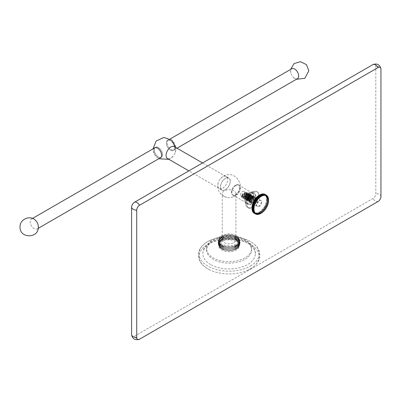 <?xml version="1.0" encoding="UTF-8"?>
<svg xmlns="http://www.w3.org/2000/svg" width="401" height="401" viewBox="0 0 401 401"><rect width="100%" height="100%" fill="white"/><g stroke="black" fill="none" stroke-linecap="round" stroke-linejoin="round"><path stroke-width="0.3" stroke-dasharray="2 1.5" d="M250.364 268.865A30.075 17.363 0 0 0 250.364 244.309A30.075 17.363 0 0 0 207.833 244.309A30.075 17.363 0 0 0 210.821 270.374A30.075 17.363 0 0 0 247.377 270.374A30.075 17.363 0 0 0 250.364 268.865M250.364 266.069A30.075 17.363 0 0 0 247.377 240.004A30.075 17.363 0 0 0 210.821 240.004A30.075 17.363 0 0 0 207.833 241.517A30.075 17.363 0 0 0 207.833 266.069A30.075 17.363 0 0 0 250.364 266.069M210.52 264.52A26.271 15.168 180 0 1 202.826 253.793A26.271 15.168 180 0 1 219.046 239.778A26.271 15.168 180 0 1 247.678 243.066A26.271 15.168 180 0 1 255.372 253.793A26.271 15.168 180 0 1 239.151 267.808A26.271 15.168 180 0 1 210.52 264.52M245.011 240.936A22.501 12.992 180 0 1 251.597 250.119A22.501 12.992 180 0 1 237.708 262.119A22.501 12.992 180 0 1 213.187 259.307A22.501 12.992 0 0 1 206.6 250.119A22.501 12.992 0 0 1 220.49 238.119A22.501 12.992 0 0 1 245.011 240.936M245.011 239.477A22.501 12.992 0 0 0 220.49 236.66A22.501 12.992 0 0 0 206.6 248.665A22.501 12.992 0 0 0 213.187 257.848A22.501 12.992 180 0 0 237.708 260.665A22.501 12.992 180 0 0 251.597 248.665A22.501 12.992 180 0 0 245.011 239.477M236.369 241.572A10.286 5.94 180 0 1 239.382 245.773A10.286 5.94 180 0 1 233.036 251.257A10.286 5.94 180 0 1 221.823 249.973A10.286 5.94 0 0 1 218.811 245.773A10.286 5.94 0 0 1 225.161 240.284A10.286 5.94 0 0 1 236.369 241.572M235.778 240.309L235.778 236.234L235.778 240.309C236.54 238.73 236.54 237.372 235.778 236.234A10.286 5.94 0 0 1 236.369 236.55L236.369 240.625C237.161 239.081 237.161 237.723 236.369 236.55L236.369 240.625A10.286 5.94 0 0 0 235.778 240.309A10.286 5.94 0 0 0 235.146 240.019A10.286 5.94 0 0 0 234.475 239.763A10.286 5.94 0 0 0 233.768 239.532A10.286 5.94 0 0 0 233.036 239.337A10.286 5.94 0 0 0 232.279 239.176A10.286 5.94 0 0 0 231.497 239.051A10.286 5.94 0 0 0 230.705 238.961A10.286 5.94 0 0 0 229.903 238.906A10.286 5.94 0 0 0 229.096 238.886A10.286 5.94 0 0 0 228.289 238.906A10.286 5.94 0 0 0 227.487 238.961A10.286 5.94 0 0 0 226.695 239.051A10.286 5.94 0 0 0 225.918 239.176A10.286 5.94 0 0 0 225.161 239.337A10.286 5.94 0 0 0 224.43 239.532A10.286 5.94 0 0 0 223.723 239.763A10.286 5.94 0 0 0 223.051 240.019A10.286 5.94 0 0 0 222.42 240.309A10.286 5.94 0 0 0 221.823 240.625A10.286 5.94 0 0 0 221.277 240.966A10.286 5.94 0 0 0 220.776 241.332A10.286 5.94 0 0 0 220.329 241.723A10.286 5.94 0 0 0 219.933 242.129A10.286 5.94 0 0 0 219.598 242.55A10.286 5.94 0 0 0 219.317 242.991A10.286 5.94 0 0 0 219.096 243.437A10.286 5.94 0 0 0 218.941 243.893A10.286 5.94 0 0 0 218.846 244.359A10.286 5.94 0 0 0 218.811 244.826A10.286 5.94 0 0 0 218.846 245.292A10.286 5.94 0 0 0 218.941 245.753A10.286 5.94 0 0 0 219.096 246.209A10.286 5.94 0 0 0 219.317 246.66A10.286 5.94 0 0 0 219.492 246.946A10.286 5.94 0 0 0 219.598 247.096A10.286 5.94 0 0 0 219.933 247.522A10.286 5.94 0 0 0 220.329 247.928A10.286 5.94 0 0 0 220.776 248.314A10.286 5.94 0 0 0 221.277 248.68A10.286 5.94 0 0 0 221.823 249.021C221.036 247.853 221.036 246.495 221.823 244.951L221.823 249.021A10.286 5.94 180 0 0 222.42 249.342C221.658 248.204 221.658 246.846 222.42 245.267A10.286 5.94 180 0 1 221.823 244.951L221.823 249.021M235.146 240.019C235.873 238.405 235.873 237.046 235.146 235.948L235.146 240.019L235.146 235.948A10.286 5.94 0 0 0 234.475 235.688L234.475 239.763C235.166 238.114 235.166 236.755 234.475 235.688L234.475 239.763M235.778 236.234A10.286 5.94 0 0 0 235.146 235.948M233.768 239.532L233.768 235.457A10.286 5.94 0 0 0 233.036 235.262L233.036 239.337M234.475 235.688A10.286 5.94 0 0 0 233.768 235.457M232.279 239.176L232.279 235.101A10.286 5.94 0 0 0 231.497 234.976L231.497 239.051M233.036 235.262A10.286 5.94 0 0 0 232.279 235.101M230.705 238.961L230.705 234.886A10.286 5.94 0 0 0 229.903 234.831L229.903 238.906M231.497 234.976A10.286 5.94 0 0 0 230.705 234.886M229.096 238.886L229.096 234.811A10.286 5.94 0 0 0 228.289 234.831L228.289 238.906M229.903 234.831A10.286 5.94 0 0 0 229.096 234.811M227.487 238.961L227.487 234.886A10.286 5.94 0 0 0 226.695 234.976L226.695 239.051M228.289 234.831A10.286 5.94 0 0 0 227.487 234.886M225.918 239.176L225.918 235.101A10.286 5.94 0 0 0 225.161 235.262L225.161 239.337M226.695 234.976A10.286 5.94 0 0 0 225.918 235.101M224.43 239.532L224.43 235.457A10.286 5.94 0 0 0 223.723 235.688L223.723 239.763L223.723 235.688C223.031 236.755 223.031 238.114 223.723 239.763M225.161 235.262A10.286 5.94 0 0 0 224.43 235.457M223.051 240.019L223.051 235.948L223.051 240.019C222.324 238.405 222.324 237.046 223.051 235.948A10.286 5.94 0 0 0 222.42 236.234L222.42 240.309L222.42 236.234C221.658 237.372 221.658 238.73 222.42 240.309M223.723 235.688A10.286 5.94 0 0 0 223.051 235.948M222.42 236.234A10.286 5.94 0 0 0 221.823 236.55L221.823 240.625C221.036 239.081 221.036 237.723 221.823 236.55A10.286 5.94 0 0 0 221.277 236.896A10.286 5.94 0 0 0 220.776 237.262A10.286 5.94 0 0 0 220.329 237.648A10.286 5.94 0 0 0 219.933 238.054A10.286 5.94 0 0 0 219.598 238.48A10.286 5.94 0 0 0 219.492 238.63A10.286 5.94 0 0 0 219.317 238.916A10.286 5.94 0 0 0 219.096 239.362A10.286 5.94 0 0 0 218.941 239.823A10.286 5.94 0 0 0 218.846 240.284A10.286 5.94 0 0 0 218.811 240.75A10.286 5.94 0 0 0 218.846 241.217A10.286 5.94 0 0 0 218.941 241.678A10.286 5.94 0 0 0 219.096 242.139A10.286 5.94 0 0 0 219.317 242.585A10.286 5.94 0 0 0 219.598 243.021A10.286 5.94 0 0 0 219.933 243.447A10.286 5.94 0 0 0 220.329 243.853A10.286 5.94 0 0 0 220.776 244.239A10.286 5.94 0 0 0 221.277 244.605A10.286 5.94 0 0 0 221.823 244.951M236.369 235.603A10.286 5.94 0 0 0 225.161 234.314A10.286 5.94 0 0 0 218.811 239.803A10.286 5.94 0 0 0 221.823 244.003A10.286 5.94 180 0 0 233.036 245.287A10.286 5.94 180 0 0 239.382 239.803A10.286 5.94 180 0 0 236.369 235.603M236.369 236.55A10.286 5.94 180 0 1 236.921 236.896A10.286 5.94 180 0 1 237.417 237.262A10.286 5.94 180 0 1 237.868 237.648A10.286 5.94 180 0 1 238.264 238.054A10.286 5.94 180 0 1 238.6 238.48A10.286 5.94 180 0 1 238.705 238.63A10.286 5.94 180 0 1 238.881 238.916A10.286 5.94 180 0 1 239.101 239.362A10.286 5.94 180 0 1 239.257 239.823A10.286 5.94 180 0 1 239.352 240.284A10.286 5.94 180 0 1 239.382 240.75A10.286 5.94 180 0 1 239.352 241.217A10.286 5.94 180 0 1 239.257 241.678A10.286 5.94 180 0 1 239.101 242.139A10.286 5.94 180 0 1 238.881 242.585A10.286 5.94 180 0 1 238.6 243.021A10.286 5.94 180 0 1 238.264 243.447A10.286 5.94 180 0 1 237.868 243.853A10.286 5.94 180 0 1 237.417 244.239A10.286 5.94 180 0 1 236.921 244.605A10.286 5.94 180 0 1 236.369 244.951A10.286 5.94 180 0 1 235.778 245.267A10.286 5.94 180 0 1 235.146 245.552A10.286 5.94 180 0 1 234.475 245.813A10.286 5.94 180 0 1 233.768 246.044A10.286 5.94 180 0 1 233.036 246.239A10.286 5.94 180 0 1 232.279 246.399A10.286 5.94 180 0 1 231.497 246.525A10.286 5.94 180 0 1 230.705 246.615A10.286 5.94 180 0 1 229.903 246.67A10.286 5.94 180 0 1 229.096 246.69A10.286 5.94 180 0 1 228.289 246.67A10.286 5.94 180 0 1 227.487 246.615A10.286 5.94 180 0 1 226.695 246.525A10.286 5.94 180 0 1 225.918 246.399A10.286 5.94 180 0 1 225.161 246.239A10.286 5.94 180 0 1 224.43 246.044A10.286 5.94 180 0 1 223.723 245.813A10.286 5.94 180 0 1 223.051 245.552A10.286 5.94 180 0 1 222.42 245.267L222.42 249.342A10.286 5.94 180 0 0 223.051 249.628C222.324 248.525 222.324 247.171 223.051 245.552L223.051 249.628A10.286 5.94 180 0 0 223.723 249.888C223.031 248.82 223.031 247.462 223.723 245.813L223.723 249.888A10.286 5.94 180 0 0 224.43 250.114L224.43 246.044L224.43 250.114A10.286 5.94 180 0 0 225.161 250.309L225.161 246.239L225.161 250.309A10.286 5.94 180 0 0 225.918 250.47L225.918 246.399L225.918 250.47A10.286 5.94 180 0 0 226.695 250.6L226.695 246.525L226.695 250.6A10.286 5.94 180 0 0 227.487 250.69L227.487 246.615L227.487 250.69A10.286 5.94 180 0 0 228.289 250.745L228.289 246.67L228.289 250.745A10.286 5.94 180 0 0 229.096 250.76L229.096 246.69L229.096 250.76A10.286 5.94 180 0 0 229.903 250.745L229.903 246.67L229.903 250.745A10.286 5.94 180 0 0 230.705 250.69L230.705 246.615L230.705 250.69A10.286 5.94 180 0 0 231.497 250.6L231.497 246.525L231.497 250.6A10.286 5.94 180 0 0 232.279 250.47L232.279 246.399L232.279 250.47A10.286 5.94 180 0 0 233.036 250.309L233.036 246.239L233.036 250.309A10.286 5.94 180 0 0 233.768 250.114L233.768 246.044L233.768 250.114A10.286 5.94 180 0 0 234.475 249.888L234.475 245.813L234.475 249.888A10.286 5.94 180 0 0 235.146 249.628L235.146 245.552L235.146 249.628A10.286 5.94 180 0 0 235.778 249.342L235.778 245.267L235.778 249.342A10.286 5.94 180 0 0 236.369 249.021L236.369 244.951L236.369 249.021A10.286 5.94 180 0 0 236.921 248.68L236.921 244.605L236.921 248.68A10.286 5.94 180 0 0 237.417 248.314L237.417 244.239L237.417 248.314A10.286 5.94 180 0 0 237.868 247.928L237.868 243.853L237.868 247.928A10.286 5.94 180 0 0 238.264 247.522L238.264 243.447L238.264 247.522A10.286 5.94 180 0 0 238.6 247.096L238.6 243.021L238.6 247.096A10.286 5.94 180 0 0 238.705 246.946A10.286 5.94 180 0 0 238.881 246.66L238.705 246.946M236.369 240.625A10.286 5.94 180 0 1 236.921 240.966A10.286 5.94 180 0 1 237.417 241.332A10.286 5.94 180 0 1 237.868 241.723A10.286 5.94 180 0 1 238.264 242.129A10.286 5.94 180 0 1 238.6 242.55A10.286 5.94 180 0 1 238.881 242.991A10.286 5.94 180 0 1 239.101 243.437A10.286 5.94 180 0 1 239.257 243.893A10.286 5.94 180 0 1 239.352 244.359A10.286 5.94 180 0 1 239.382 244.826A10.286 5.94 180 0 1 239.352 245.292A10.286 5.94 180 0 1 239.257 245.753A10.286 5.94 180 0 1 239.101 246.209A10.286 5.94 180 0 1 238.881 246.66L238.881 242.585L238.881 246.66C239.733 245.262 239.733 243.903 238.881 242.585M236.921 236.896L236.921 240.966C237.733 239.457 237.733 238.099 236.921 236.896L236.921 240.966M222.42 245.267L222.42 249.342M223.051 245.552L223.051 249.628M223.723 245.813L223.723 249.888M224.43 246.044L224.43 250.114M225.161 246.239L225.161 250.309M225.918 246.399L225.918 250.47M226.695 246.525L226.695 250.6M227.487 246.615L227.487 250.69M228.289 246.67L228.289 250.745M229.096 246.69L229.096 250.76M229.903 246.67L229.903 250.745M230.705 246.615L230.705 250.69M231.497 246.525L231.497 250.6M232.279 246.399L232.279 250.47M233.036 246.239L233.036 250.309M233.768 246.044L233.768 250.114M234.475 245.813C235.166 247.462 235.166 248.82 234.475 249.888M235.146 245.552C235.873 247.171 235.873 248.525 235.146 249.628M235.778 245.267C236.54 246.846 236.54 248.204 235.778 249.342M236.369 244.951C237.161 246.495 237.161 247.853 236.369 249.021M236.921 244.605C237.733 246.119 237.733 247.472 236.921 248.68M237.417 244.239C238.249 245.713 238.249 247.071 237.417 248.314M237.868 243.853C238.71 245.287 238.71 246.645 237.868 247.928M238.264 243.447C239.116 244.841 239.116 246.199 238.264 247.522M238.6 243.021C239.452 244.379 239.452 245.738 238.6 247.096M239.352 245.758L239.101 242.139L239.101 246.209L239.352 245.758L238.881 246.66M239.101 242.139L239.467 245.482L239.101 246.209M239.257 245.753L239.658 244.931L239.257 241.678L239.257 245.753L239.773 244.505L239.257 241.678M239.352 245.292L239.873 244.034L239.352 241.217L239.352 245.292L239.943 243.502L239.352 241.217M239.382 245.773L239.973 243.071L239.382 240.75L239.382 244.826L239.973 242.5L239.382 239.803M239.352 244.359L239.943 242.074L239.352 240.284L239.352 244.359L239.873 241.542L239.352 240.284M239.257 243.893L239.773 241.066L239.257 239.823L239.257 243.893L239.658 240.64L239.257 239.823M239.101 243.437L239.467 240.094L239.101 239.362L239.101 243.437L239.101 239.362M238.881 242.991C239.733 241.673 239.733 240.314 238.881 238.916L238.881 242.991L238.981 239.071L238.705 238.63M239.352 239.818L238.881 238.916M238.6 242.55C239.452 241.196 239.452 239.838 238.6 238.48L238.6 242.55L238.6 238.48M238.264 242.129C239.116 240.735 239.116 239.377 238.264 238.054L238.264 242.129L238.264 238.054M237.868 241.723C238.71 240.289 238.71 238.931 237.868 237.648L237.868 241.723L237.868 237.648M237.417 241.332C238.249 239.863 238.249 238.505 237.417 237.262L237.417 241.332L237.417 237.262M221.277 244.605L221.277 248.68C220.465 247.472 220.465 246.119 221.277 244.605L221.277 248.68M220.776 244.239L220.776 248.314C219.948 247.071 219.948 245.713 220.776 244.239L220.776 248.314M220.329 243.853L220.329 247.928C219.487 246.645 219.487 245.287 220.329 243.853L220.329 247.928M219.933 243.447L219.933 247.522C219.081 246.199 219.081 244.841 219.933 243.447L219.933 247.522M219.598 243.021L219.598 247.096C218.74 245.738 218.74 244.379 219.598 243.021L219.598 247.096M219.492 246.946L219.317 246.66C218.465 245.262 218.465 243.903 219.317 242.585L219.317 246.66L218.73 245.482L219.096 242.139L218.841 245.758M219.317 242.585L219.317 246.66M219.096 242.139L219.096 246.209M218.941 241.678L218.54 244.931L218.941 245.753L218.425 244.505L218.941 241.678L218.941 245.753M218.846 241.217L218.324 244.034L218.846 245.292L218.254 243.502L218.846 241.217L218.846 245.292M218.811 239.803L218.224 243.071L218.811 244.826L218.224 242.5L218.811 240.75L218.811 245.773M218.846 240.284L218.254 242.074L218.846 244.359L218.324 241.542L218.846 240.284L218.846 244.359M218.941 239.823L218.425 241.066L218.941 243.893L218.54 240.64L218.941 239.823L218.941 243.893M219.096 239.362L218.73 240.094L219.096 243.437L218.841 239.818L219.096 239.362L219.096 243.437M219.492 238.63L219.317 238.916C218.465 240.314 218.465 241.673 219.317 242.991L219.317 238.916L218.841 239.818M219.317 238.916L219.317 242.991M219.598 238.48C218.74 239.838 218.74 241.196 219.598 242.55L219.598 238.48L219.598 242.55M219.933 238.054C219.081 239.377 219.081 240.735 219.933 242.129L219.933 238.054L219.933 242.129M220.329 237.648C219.487 238.931 219.487 240.289 220.329 241.723L220.329 237.648L220.329 241.723M220.776 237.262C219.948 238.505 219.948 239.863 220.776 241.332L220.776 237.262L220.776 241.332M221.277 236.896C220.465 238.099 220.465 239.457 221.277 240.966L221.277 236.896L221.277 240.966M221.823 236.55L221.823 240.625M233.938 242.6A6.847 3.955 0 0 0 235.943 239.803A6.847 3.955 0 0 0 231.718 236.149A6.847 3.955 0 0 0 224.254 237.006A6.847 3.955 0 0 0 222.249 239.803A6.847 3.955 0 0 0 226.48 243.457A6.847 3.955 0 0 0 233.938 242.6M233.938 196.445A6.847 3.955 0 0 0 235.943 193.653A6.847 3.955 0 0 0 231.718 189.999A6.847 3.955 0 0 0 224.254 190.856A6.847 3.955 0 0 0 222.249 193.653A6.847 3.955 0 0 0 226.826 197.382A6.847 3.955 0 0 0 231.367 197.382A6.847 3.955 0 0 0 233.938 196.445M222.685 176.826A6.932 4.005 120 0 0 220.796 178.355A6.932 4.005 120 0 0 218.159 182.921A6.932 4.005 120 0 0 217.783 185.322A6.932 4.005 120 0 0 219.217 188.495A6.932 4.005 120 0 0 222.685 188.149A6.932 4.005 120 0 0 227.588 179.658A6.932 4.005 120 0 0 226.154 176.485A6.932 4.005 120 0 0 222.685 176.826M236.039 185.437A5.83 3.368 120 0 0 231.913 192.58A5.83 3.368 120 0 0 233.121 195.252A5.83 3.368 120 0 0 236.039 194.961A5.83 3.368 -60 0 0 240.164 187.818A5.83 3.368 120 0 0 238.956 185.147A5.83 3.368 120 0 0 236.039 185.437M230.279 181.212A6.932 4.005 120 0 0 228.841 178.039A6.932 4.005 120 0 0 223.497 179.894A6.932 4.005 120 0 0 220.47 186.871A6.932 4.005 120 0 0 221.908 190.049A6.932 4.005 120 0 0 227.252 188.189A6.932 4.005 120 0 0 230.279 181.212M238.445 184.856A5.83 3.368 -60 0 0 233.953 186.42A5.83 3.368 -60 0 0 231.407 192.285A5.83 3.368 120 0 0 232.615 194.956A5.83 3.368 120 0 0 237.106 193.392A5.83 3.368 120 0 0 239.653 187.523A5.83 3.368 -60 0 0 238.445 184.856L238.956 185.147M239.572 187.573A5.714 3.298 -60 0 1 237.076 193.322A5.714 3.298 -60 0 1 232.67 194.856A5.714 3.298 -60 0 1 231.487 192.239A5.714 3.298 -60 0 1 233.983 186.485A5.714 3.298 -60 0 1 238.389 184.956A5.714 3.298 -60 0 1 239.572 187.573M245.211 200.164A5.714 3.298 -60 0 1 247.708 194.41A5.714 3.298 -60 0 1 252.114 192.881A5.714 3.298 -60 0 1 253.297 195.498A5.714 3.298 -60 0 1 250.8 201.247A5.714 3.298 -60 0 1 246.399 202.781A5.714 3.298 -60 0 1 245.211 200.164M249.257 192.696A6.291 3.634 120 0 0 244.826 200.871A6.291 3.634 120 0 0 249.257 202.966A6.291 3.634 -60 0 0 253.698 195.508A6.291 3.634 -60 0 0 249.673 192.475A6.291 3.634 -60 0 0 249.257 192.696M255.327 196.194A6.296 3.634 120 0 0 255.302 195.683A6.296 3.634 120 0 0 254.018 193.312A6.296 3.634 120 0 0 250.871 193.623A6.296 3.634 120 0 0 246.42 201.332A6.296 3.634 120 0 0 247.723 204.214A6.296 3.634 120 0 0 250.419 204.139A6.296 3.634 120 0 0 250.871 203.903A6.296 3.634 120 0 0 255.327 196.194M255.863 196.505A6.296 3.634 120 0 0 254.56 193.623A6.296 3.634 120 0 0 251.412 193.934A6.296 3.634 120 0 0 249.803 195.207A6.296 3.634 120 0 0 247.257 199.618A6.296 3.634 120 0 0 246.956 201.643A6.296 3.634 120 0 0 248.264 204.525A6.296 3.634 120 0 0 251.412 204.214A6.296 3.634 120 0 0 255.863 196.505M258.55 195.733A9.138 5.278 120 0 0 256.655 191.548A9.138 5.278 120 0 0 249.612 193.999A9.138 5.278 120 0 0 245.623 203.197A9.138 5.278 120 0 0 247.517 207.377A9.138 5.278 120 0 0 254.56 204.931A9.138 5.278 120 0 0 258.55 195.733M259.758 196.43A9.138 5.278 120 0 0 257.868 192.249A9.138 5.278 120 0 0 250.825 194.696A9.138 5.278 120 0 0 246.836 203.893A9.138 5.278 120 0 0 248.725 208.079A9.138 5.278 120 0 0 255.768 205.628A9.138 5.278 120 0 0 259.758 196.43M250.73 201.643A3.629 2.095 120 0 0 251.482 203.302A3.629 2.095 120 0 0 254.279 202.335A3.629 2.095 120 0 0 255.863 198.68A3.629 2.095 120 0 0 255.111 197.021A3.629 2.095 120 0 0 252.314 197.994A3.629 2.095 120 0 0 250.73 201.643M254.084 196.43A3.629 2.095 -60 0 0 251.292 197.402A3.629 2.095 -60 0 0 249.708 201.051A3.629 2.095 120 0 0 250.46 202.711A3.629 2.095 120 0 0 253.252 201.738A3.629 2.095 120 0 0 254.835 198.089A3.629 2.095 -60 0 0 254.084 196.43L255.111 197.021M253.943 198.204L253.943 197.758A3.424 1.975 -60 0 1 251.522 201.934A3.424 1.975 -60 0 1 250.76 202.234L249.101 200.42L251.292 196.475C253.051 195.904 253.582 196.756 252.886 199.036A2.857 1.649 120 0 0 253.141 197.743A2.857 1.649 120 0 0 251.121 196.575L251.121 196.575A2.857 1.649 120 0 0 249.101 200.074A2.857 1.649 120 0 0 251.121 201.242A2.857 1.649 120 0 0 251.622 200.881L253.943 197.758C253.793 196.214 253.031 195.813 251.653 196.565L249.668 199.703C249.582 201.944 250.46 202.525 252.299 201.447L254.575 198.886A3.353 1.935 120 0 0 252.269 196.836L252.269 196.836A3.353 1.935 120 0 0 249.903 200.941A3.353 1.935 120 0 0 250.259 202.179L250.013 199.984L252.099 196.936L253.617 199.663A2.857 1.649 120 0 0 253.943 198.204A2.857 1.649 120 0 0 251.923 197.036L251.923 197.036A2.857 1.649 120 0 0 249.903 200.535A2.857 1.649 120 0 0 251.923 201.703L251.923 201.703A2.857 1.649 120 0 0 252.299 201.447L251.923 201.703M254.575 198.886L254.259 200.094C253.267 201.954 252.129 202.821 250.841 202.705L250.259 202.179M252.324 196.806L252.324 196.806A3.424 1.975 120 0 0 249.903 200.996A3.424 1.975 120 0 0 252.324 202.395L252.324 202.395A3.424 1.975 -60 0 0 254.745 198.204A3.424 1.975 -60 0 0 252.324 196.806L252.269 196.836M254.259 200.094L250.314 202.455L249.567 199.843L253.377 196.199L253.181 200.094L249.502 201.984L249.302 197.853L252.575 195.738L252.369 199.633L248.69 201.518L248.495 197.387L251.768 195.267L251.562 199.162L247.888 201.051L247.557 197.182L250.67 194.691L250.956 194.801L250.76 198.69L247.081 200.585L246.876 196.455L250.149 194.335L249.943 198.234L246.264 200.114L246.074 195.984L249.342 193.868L249.136 197.763L245.462 199.653L245.257 195.528L248.53 193.397L248.039 197.718L244.66 199.187L244.45 195.061L247.723 192.931L247.522 196.831L243.843 198.716L243.648 194.585L246.921 192.47L246.71 196.365L243.036 198.249L242.836 194.124L246.104 191.999L245.908 195.894L242.234 197.788L241.582 196.996L242.45 196.856L242.234 196.109L242.71 193.643L241.658 195.778L241.582 196.996L242.505 193.528M249.668 199.703L249.768 199.959C249.532 201.442 249.888 202.36 250.841 202.705L250.515 202.57M250.76 202.234L251.617 201.878L253.617 199.663M250.109 201.733L248.299 199.949L250.485 196.019C252.179 195.437 252.73 196.234 252.144 198.41A2.857 1.649 120 0 0 252.344 197.277A2.857 1.649 120 0 0 250.324 196.114A2.857 1.649 120 0 0 248.299 199.613A2.857 1.649 120 0 0 250.324 200.781A2.857 1.649 120 0 0 250.946 200.305L253.141 197.122A3.424 1.975 -60 0 1 253.141 197.277A3.424 1.975 -60 0 1 250.72 201.472A3.424 1.975 -60 0 1 250.109 201.733L250.8 201.427L252.886 199.036M249.457 201.227L247.502 199.482L249.683 195.558L250.871 195.332C251.622 195.668 251.798 196.485 251.397 197.778A2.857 1.649 120 0 0 251.542 196.816A2.857 1.649 120 0 0 249.522 195.648A2.857 1.649 120 0 0 247.502 199.152A2.857 1.649 120 0 0 249.522 200.32A2.857 1.649 120 0 0 250.269 199.723L252.324 196.49A3.424 1.975 -60 0 1 252.344 196.816A3.424 1.975 -60 0 1 249.923 201.011A3.424 1.975 -60 0 1 249.457 201.227L252.144 198.41M250.013 199.984L253.577 196.315L253.382 200.209L249.703 202.099L249.502 197.969L252.78 195.853L252.57 199.753L248.891 201.633L248.695 197.503L251.968 195.382L251.763 199.277L248.089 201.167L247.758 197.297L250.876 194.806L251.156 194.916L250.961 198.806L247.282 200.7L247.076 196.575L250.349 194.45L250.144 198.35L246.465 200.234L246.274 196.099L249.542 193.984L249.337 197.878L245.663 199.768L245.457 195.643L248.73 193.513L248.239 197.833L244.861 199.302L244.65 195.177L247.923 193.046L247.723 196.946L244.044 198.831L243.848 194.701L247.121 192.585L246.911 196.485L243.237 198.365L243.036 194.239L246.309 192.114L246.109 196.009L242.435 197.904L241.783 197.112L242.71 193.643M251.502 195.863A3.424 1.975 -60 0 1 251.542 196.355A3.424 1.975 -60 0 1 249.121 200.55A3.424 1.975 -60 0 1 248.81 200.706L246.7 199.016L248.876 195.102C250.435 194.51 251.026 195.197 250.64 197.152A2.857 1.649 120 0 0 250.745 196.355A2.857 1.649 120 0 0 248.72 195.187L248.72 195.187A2.857 1.649 120 0 0 246.7 198.69A2.857 1.649 120 0 0 248.72 199.853A2.857 1.649 120 0 0 249.587 199.132L251.502 195.863L250.56 194.781L249.237 195.152L247.181 199.122L249.492 200.335L250.269 199.723M252.324 196.49C252.049 195.207 251.287 194.916 250.039 195.623L247.993 199.583L250.294 200.796L250.946 200.305M253.141 197.122C252.926 195.708 252.164 195.367 250.846 196.094L248.8 200.044L251.101 201.252L251.622 200.881M251.397 197.778L249.121 200.55M245.903 198.545L248.069 194.64C249.567 194.054 250.169 194.68 249.878 196.525A2.857 1.649 120 0 0 249.943 195.894A2.857 1.649 120 0 0 247.923 194.726A2.857 1.649 120 0 0 245.903 198.224L245.903 198.545L248.324 200.084A3.424 1.975 -60 0 1 248.164 200.169L250.64 197.152M249.878 196.525L247.522 199.623L245.101 198.079L247.267 194.179C248.7 193.598 249.312 194.174 249.106 195.904L248.229 197.723L245.417 198.911L245.211 195.498L247.868 193.728L248.359 194.981L244.61 198.445L243.913 197.076L247.061 193.262L247.552 194.515L243.798 197.979L243.106 196.61L246.249 192.796L246.74 194.049L242.991 197.513L242.45 196.856M241.743 196.45L242.284 197.102L246.039 193.638L245.547 192.39L242.399 196.204L243.091 197.573L246.846 194.104L246.354 192.856L243.212 196.67L243.903 198.039L247.653 194.57L247.161 193.322L244.019 197.137L244.71 198.505L247.522 197.317L248.46 195.041L247.868 193.728M245.903 198.224A2.857 1.649 120 0 0 247.923 199.392A2.857 1.649 120 0 0 248.901 198.535L247.883 199.417L245.562 198.199L247.623 194.209C248.685 193.578 249.417 193.723 249.823 194.64L248.209 197.934A2.857 1.649 -60 0 1 246.149 199.207A2.857 1.649 -60 0 1 245.101 197.763A2.857 1.649 -60 0 1 247.121 194.264A2.857 1.649 -60 0 1 249.106 195.904A2.857 1.649 -60 0 1 248.209 197.939L245.517 198.971L245.317 195.558L247.968 193.788M248.901 198.535L250.67 195.247C250.299 194.214 249.552 194.024 248.43 194.68L246.369 198.66L248.685 199.878L249.587 199.132M249.823 194.64L249.943 195.432L247.522 199.623M250.67 195.247A3.424 1.975 -60 0 1 250.745 195.894A3.424 1.975 -60 0 1 248.324 200.084M240.405 195.051A2.857 1.649 -60 0 1 241.653 192.179A2.857 1.649 -60 0 1 243.853 191.412A2.857 1.649 -60 0 1 244.445 192.721A2.857 1.649 120 0 1 243.196 195.593A2.857 1.649 120 0 1 240.996 196.36A2.857 1.649 120 0 1 240.405 195.051M252.72 202.164L252.72 202.164A2.857 1.649 120 0 0 254.745 198.665A2.857 1.649 120 0 0 252.72 197.498L252.72 197.498A2.857 1.649 120 0 0 250.7 200.996A2.857 1.649 120 0 0 252.72 202.164L252.324 202.395M252.72 197.498L253.121 197.267A3.424 1.975 -60 0 1 255.542 198.665A3.424 1.975 -60 0 1 253.121 202.856L253.121 202.856A3.424 1.975 120 0 1 250.7 201.462A3.424 1.975 120 0 1 253.121 197.267L253.141 197.743M253.522 197.959L253.522 197.959A2.857 1.649 120 0 0 251.502 201.462A2.857 1.649 120 0 0 253.522 202.625L253.522 202.625A2.857 1.649 120 0 0 255.542 199.127A2.857 1.649 120 0 0 253.522 197.959L253.708 197.853A3.118 1.799 120 0 0 251.502 201.673A3.118 1.799 120 0 0 253.708 202.946A3.118 1.799 120 0 0 255.913 199.127A3.118 1.799 120 0 0 253.708 197.853M373.241 64.431A4.035 2.331 -60 0 1 375.822 66.22L375.822 193.578A4.035 2.331 -60 0 1 372.965 198.52L134.445 336.228A4.035 2.331 -60 0 1 131.608 334.89M261.257 201.964A3.424 1.975 -60 0 1 259.763 205.407A3.424 1.975 -60 0 1 257.126 206.325A3.424 1.975 -60 0 1 256.414 204.761A3.424 1.975 -60 0 1 257.908 201.312A3.424 1.975 -60 0 1 260.55 200.395A3.424 1.975 -60 0 1 261.257 201.964M261.668 202.199A3.424 1.975 -60 0 1 260.174 205.648A3.424 1.975 -60 0 1 257.537 206.565A3.424 1.975 -60 0 1 256.825 204.996A3.424 1.975 -60 0 1 258.319 201.553A3.424 1.975 -60 0 1 260.961 200.635A3.424 1.975 -60 0 1 261.668 202.199M259.247 195.187A10.301 5.945 -60 0 1 266.53 199.392A10.301 5.945 -60 0 1 259.247 212.009A10.301 5.945 -60 0 1 251.963 207.803M254.089 213.182L254.124 212.675L254.349 213.332A10.882 6.281 -60 0 0 254.57 213.437L254.595 212.901L254.856 213.548A10.882 6.281 -60 0 0 255.091 213.623L255.106 213.061L255.397 213.693A10.882 6.281 -60 0 0 255.653 213.733L255.648 213.147L255.973 213.763A10.882 6.281 -60 0 0 256.239 213.768L256.219 213.157L256.575 213.753A10.882 6.281 -60 0 0 256.851 213.728L256.81 213.101L257.201 213.673A10.882 6.281 -60 0 0 257.487 213.613L257.427 212.971L257.848 213.512A10.882 6.281 -60 0 0 258.139 213.422L258.054 212.766L258.505 213.282A10.882 6.281 -60 0 0 258.8 213.157L258.69 212.495L259.171 212.981A10.882 6.281 -60 0 0 259.472 212.826L259.332 212.159L259.843 212.61A10.882 6.281 -60 0 0 260.144 212.42L259.973 211.753L260.515 212.169A10.882 6.281 -60 0 0 260.81 211.954L260.615 211.287L261.176 211.668A10.882 6.281 -60 0 0 261.467 211.422L261.241 210.766L261.828 211.106A10.882 6.281 -60 0 0 262.114 210.836L261.853 210.189L262.465 210.49A10.882 6.281 -60 0 0 262.74 210.194L262.449 209.563L263.076 209.818A10.882 6.281 -60 0 0 263.342 209.507L263.016 208.891L263.663 209.106A10.882 6.281 -60 0 0 263.918 208.776L263.562 208.179L264.219 208.355A10.882 6.281 -60 0 0 264.459 208.004L264.069 207.432L264.745 207.563A10.882 6.281 -60 0 0 264.966 207.202L264.545 206.655L265.226 206.746A10.882 6.281 -60 0 0 265.432 206.375L264.976 205.858L265.668 205.908A10.882 6.281 -60 0 0 265.853 205.528L265.372 205.041L266.063 205.056A10.882 6.281 -60 0 0 266.224 204.67L265.713 204.219L266.409 204.189A10.882 6.281 -60 0 0 266.55 203.803L266.013 203.387L266.705 203.322A10.882 6.281 -60 0 0 266.82 202.936L266.259 202.56L266.946 202.46A10.882 6.281 -60 0 0 267.036 202.079L266.449 201.743L267.136 201.608A10.882 6.281 -60 0 0 267.201 201.232L266.59 200.936L267.261 200.776A10.882 6.281 -60 0 0 267.302 200.41L266.675 200.149L267.337 199.964A10.882 6.281 -60 0 0 267.347 199.608L266.7 199.392L267.347 199.182L268.54 199.868M251.978 208.831L252.013 209.237M252.049 209.558L252.114 209.944M252.179 210.244L252.274 210.6M252.364 210.881L252.495 211.212M252.61 211.462L252.765 211.763M252.906 211.989L252.951 211.588L253.091 212.254M253.252 212.455L253.297 212.014L253.462 212.68M253.648 212.851L253.688 212.375L253.883 213.041M267.347 199.608L268.54 200.294A10.882 6.281 120 0 1 268.525 200.65L268.515 201.212L266.675 200.149M268.54 200.455L266.7 199.392M267.337 199.964L268.525 200.65M267.302 200.41L268.515 201.212M267.261 200.776L268.454 201.462A10.882 6.281 120 0 0 268.495 201.096M268.454 201.462L268.429 201.999L266.59 200.936M267.201 201.232L268.429 201.999M267.136 201.608L268.324 202.294A10.882 6.281 120 0 0 268.389 201.924M268.324 202.294L268.289 202.801L266.449 201.743M267.036 202.079L268.289 202.801M266.946 202.46L268.139 203.147A10.882 6.281 120 0 0 268.229 202.766M268.139 203.147L268.099 203.623L266.259 202.56M266.82 202.936L268.099 203.623M266.705 203.322L267.898 204.009A10.882 6.281 120 0 0 268.013 203.628M267.898 204.009L267.848 204.45L266.013 203.387M266.55 203.803L267.848 204.45M266.409 204.189L267.602 204.876A10.882 6.281 120 0 0 267.738 204.49M267.602 204.876L267.552 205.277L265.713 204.219M266.224 204.67L267.552 205.277M266.063 205.056L267.256 205.743A10.882 6.281 120 0 0 267.417 205.357M267.256 205.743L267.206 206.104L265.372 205.041M265.853 205.528L267.206 206.104M265.668 205.908L266.86 206.595A10.882 6.281 120 0 0 267.041 206.214M266.86 206.595L266.815 206.921L264.976 205.858M265.432 206.375L266.815 206.921M265.226 206.746L266.419 207.432A10.882 6.281 120 0 0 266.62 207.061M266.419 207.432L266.384 207.718L264.545 206.655M264.966 207.202L266.384 207.718M264.745 207.563L265.933 208.249A10.882 6.281 120 0 0 266.154 207.888M265.933 208.249L264.069 207.432M264.459 208.004L265.647 208.69L265.908 208.495M264.219 208.355L265.412 209.041A10.882 6.281 120 0 0 265.647 208.69M265.412 209.041L263.562 208.179M263.918 208.776L265.106 209.462L265.397 209.242M263.663 209.106L264.855 209.793A10.882 6.281 120 0 0 265.106 209.462M264.855 209.793L263.016 208.891M263.342 209.507L264.53 210.194L264.855 209.954M263.076 209.818L264.264 210.505A10.882 6.281 120 0 0 264.53 210.194M264.264 210.505L262.449 209.563M262.74 210.194L263.928 210.881L264.284 210.625M262.465 210.49L263.652 211.177A10.882 6.281 120 0 0 263.928 210.881M263.652 211.177L261.853 210.189M262.114 210.836L263.302 211.522L263.693 211.252M261.828 211.106L263.016 211.793A10.882 6.281 120 0 0 263.302 211.522M263.016 211.793L261.241 210.766M261.467 211.422L262.66 212.109L263.076 211.828M261.176 211.668L262.364 212.355A10.882 6.281 120 0 0 262.66 212.109M262.364 212.355L260.615 211.287M260.81 211.954L261.998 212.64L262.449 212.35M260.515 212.169L261.703 212.856A10.882 6.281 120 0 0 261.998 212.64M261.703 212.856L259.973 211.753M260.144 212.42L261.332 213.106L261.813 212.816M259.843 212.61L261.031 213.297A10.882 6.281 120 0 0 261.332 213.106M261.171 213.217L259.332 212.159M259.472 212.826L260.66 213.512M259.171 212.981L260.344 213.658M260.53 213.558L258.69 212.495M258.8 213.157L259.993 213.843M258.505 213.282L259.653 213.949M259.893 213.828L258.054 212.766M258.139 213.422L259.327 214.109M257.848 213.512L258.971 214.164M259.262 214.029L257.427 212.971M257.487 213.613L258.675 214.299M257.201 213.673L258.299 214.304M258.65 214.159L256.81 213.101M256.851 213.728L258.043 214.415M256.575 213.753L257.648 214.375M258.059 214.219L256.219 213.157M256.239 213.768L257.427 214.455M255.973 213.763L257.016 214.365M257.487 214.204L255.648 213.147M255.653 213.733L256.84 214.42M255.397 213.693L256.404 214.274M256.946 214.119L255.106 213.061M255.091 213.623L256.284 214.309M254.856 213.548L255.828 214.109M256.434 213.964L254.595 212.901M254.57 213.437L255.763 214.124M255.958 213.733L254.124 212.675M255.527 213.437L253.688 212.375M255.136 213.076L253.297 212.014M254.79 212.65L252.951 211.588M254.495 212.164L252.655 211.101M254.244 211.618L252.409 210.555M254.054 211.021L252.214 209.959M253.913 210.375L252.074 209.317M253.828 209.688L251.993 208.63M253.803 208.966L251.963 207.903M260.515 194.51L260.144 194.691M268.515 199.728L266.675 198.665L267.337 198.841A10.882 6.281 -60 0 1 267.347 199.182M266.675 198.665L267.302 198.435L268.495 199.122M268.429 199.041L266.59 197.979L267.261 198.114A10.882 6.281 -60 0 1 267.302 198.435M266.59 197.979L267.201 197.728L268.389 198.415M268.289 198.395L266.449 197.337L267.136 197.427A10.882 6.281 -60 0 1 267.201 197.728M266.449 197.337L267.036 197.066L268.229 197.753M268.099 197.803L266.259 196.741L266.946 196.791A10.882 6.281 -60 0 1 267.036 197.066M266.259 196.741L266.82 196.46L268.013 197.147M267.848 197.257L266.013 196.194L266.705 196.204A10.882 6.281 -60 0 1 266.82 196.46M266.013 196.194L266.55 195.909L267.738 196.595M267.552 196.771L265.713 195.708L266.409 195.683A10.882 6.281 -60 0 1 266.55 195.909M265.713 195.708L266.224 195.417L267.417 196.104M267.206 196.345L265.372 195.282L266.063 195.217A10.882 6.281 -60 0 1 266.224 195.417M265.372 195.282L265.853 194.991L267.041 195.678M266.815 195.979L264.976 194.921L265.668 194.821A10.882 6.281 -60 0 1 265.853 194.991M264.976 194.921L265.432 194.63L266.62 195.317M266.384 195.683L264.545 194.62L265.226 194.49A10.882 6.281 -60 0 1 265.432 194.63M264.545 194.62L264.966 194.34M264.745 194.234L264.069 194.395L264.459 194.124M264.219 194.049L263.562 194.239L263.918 193.979M263.663 193.939L263.016 194.149L263.342 193.909M263.076 193.904L262.74 193.914M262.465 193.944L262.114 193.999M261.828 194.059L261.467 194.154M261.176 194.249L260.81 194.385M261.813 195.863L259.973 194.801M262.449 195.593L260.615 194.53M263.076 195.387L261.241 194.33M263.693 195.257L261.853 194.194M264.284 195.197L262.449 194.139M264.855 195.212L263.016 194.149M265.397 195.297L263.562 194.239M265.908 195.457L264.069 194.395M265.226 194.49L266.154 195.026M265.668 194.821L266.64 195.382M266.063 195.217L267.071 195.798M266.409 195.683L267.452 196.284M266.705 196.204L267.778 196.826M266.946 196.791L268.048 197.422M267.136 197.427L268.259 198.074M267.261 198.114L268.414 198.776M267.337 198.841L268.505 199.518M253.828 208.204L251.993 207.147M253.913 207.422L252.074 206.36M259.262 197.593L257.427 196.53M259.893 197.066L258.054 196.009M260.53 196.605L258.69 195.543M261.171 196.199L259.332 195.137M230.214 181.247A6.847 3.955 -60 0 1 227.227 188.139A6.847 3.955 -60 0 1 221.953 189.974A6.847 3.955 -60 0 1 220.535 186.836A6.847 3.955 -60 0 1 223.522 179.949A6.847 3.955 -60 0 1 228.801 178.114A6.847 3.955 -60 0 1 230.214 181.247M174.325 146.661A6.847 3.955 -60 0 1 175.743 149.799A6.847 3.955 -60 0 1 175.267 152.49A6.847 3.955 -60 0 1 172.996 156.425A6.847 3.955 -60 0 1 167.478 158.52M161.337 157.392L160.415 157.919A5.83 3.368 60 0 1 157.503 157.633A5.83 3.368 60 0 1 153.377 150.49A5.83 3.368 60 0 1 154.585 147.819L155.503 147.287A5.83 3.368 60 0 1 158.42 147.578A5.83 3.368 60 0 1 162.23 152.716A5.83 3.368 60 0 1 161.337 157.392A5.83 3.368 60 0 1 160.841 157.593M171.382 140.094A5.83 3.368 -120 0 0 168.465 139.804A5.83 3.368 -120 0 0 167.257 142.475A5.83 3.368 -120 0 0 171.382 149.618A5.83 3.368 -120 0 0 174.3 149.909A5.83 3.368 -120 0 0 175.508 147.237A5.83 3.368 -120 0 0 171.382 140.094M160.701 157.623A5.83 3.368 60 0 1 158.42 157.102A5.83 3.368 60 0 1 154.786 152.495A5.83 3.368 60 0 1 154.981 147.723M155.082 147.618A5.83 3.368 60 0 1 155.503 147.287M170.465 150.149A5.83 3.368 -120 0 0 173.377 150.435A5.83 3.368 -120 0 0 174.275 145.763A5.83 3.368 -120 0 0 170.465 140.626A5.83 3.368 -120 0 0 167.548 140.335A5.83 3.368 -120 0 0 166.656 145.012A5.83 3.368 -120 0 0 170.465 150.149M166.42 143.052A5.714 3.298 60 0 1 167.608 140.435A5.714 3.298 60 0 1 172.009 141.969A5.714 3.298 60 0 1 174.505 147.718A5.714 3.298 60 0 1 173.322 150.335A5.714 3.298 60 0 1 168.916 148.806A5.714 3.298 60 0 1 166.42 143.052M297.507 78.636A5.714 3.298 60 0 1 293.477 77.473A5.714 3.298 60 0 1 290.785 72.812A5.714 3.298 60 0 1 290.61 71.353A5.714 3.298 60 0 1 291.793 68.736M162.46 154.671A5.714 3.298 -120 0 0 159.969 148.921A5.714 3.298 -120 0 0 155.563 147.388A5.714 3.298 -120 0 0 154.38 150.004A5.714 3.298 -120 0 0 156.871 155.758A5.714 3.298 -120 0 0 161.277 157.287A5.714 3.298 -120 0 0 162.46 154.671M35.408 220.254A5.714 3.298 -120 0 0 31.373 219.091A5.714 3.298 -120 0 0 30.19 221.708A5.714 3.298 -120 0 0 32.687 227.457A5.714 3.298 -120 0 0 37.093 228.991A5.714 3.298 -120 0 0 38.275 226.375A5.714 3.298 -120 0 0 38.1 224.916M252.089 192.034A9.098 5.253 -60 0 1 258.52 195.748A9.098 5.253 -60 0 1 252.089 206.896A9.098 5.253 -60 0 1 245.653 203.182A9.098 5.253 -60 0 1 252.089 192.034M250.876 194.806L250.871 195.332M247.522 197.317L248.039 197.718M380.95 69.183A5.424 3.133 0 0 0 375.822 66.22M380.95 196.54A5.424 3.133 0 0 0 375.822 193.578M378.098 201.482A5.424 3.133 60 0 1 372.965 198.52M139.578 339.191A5.424 3.133 60 0 1 134.445 336.228M247.377 270.374L250.435 268.83C258.214 264.144 260.144 258.57 259.938 255.186L259.262 251.216L258.389 249.227C256.224 245.362 252.55 242.289 247.377 240.004M210.821 240.004L207.763 241.552C199.823 246.374 198.054 251.933 198.254 255.236L199.763 261.071C201.924 264.976 205.608 268.074 210.821 270.374M255.372 253.793C255.708 249.347 252.825 245.076 246.73 240.976C241.658 238.144 235.763 236.72 229.056 236.695L218.615 238.059L211.763 240.806L206.139 245.307C205.533 246.024 203.106 248.595 202.826 253.793M206.6 248.665L206.6 250.119M251.597 250.119L251.597 248.665M239.658 244.931L239.467 245.482M239.873 244.034L239.773 244.505M239.973 243.071L239.943 243.502M239.943 242.074L239.973 242.5M239.773 241.066L239.873 241.542M239.467 240.094L239.658 240.64M218.73 245.482L218.54 244.931M218.425 244.505L218.324 244.034M218.254 243.502L218.224 243.071M218.224 242.5L218.254 242.074M218.324 241.542L218.425 241.066M218.54 240.64L218.73 240.094M235.943 239.803L235.943 193.653M222.249 239.803L222.249 193.653M220.796 178.355L223.392 176.305C235.848 168.315 247.893 189.422 234.806 196.079L231.367 197.382M218.159 182.921C216.826 190.254 219.718 195.071 226.826 197.382M226.154 176.485L228.841 178.039M221.908 190.049L219.217 188.495M233.121 195.252L232.615 194.956M238.389 184.956L252.114 192.881M232.67 194.856L246.399 202.781M255.302 195.683C254.795 193.603 254.179 192.53 253.442 192.475C253.041 191.848 251.783 191.848 249.673 192.475M254.56 193.623L254.018 193.312M257.868 192.249L256.655 191.548M248.725 208.079L247.517 207.377M250.46 202.711L251.482 203.302M249.903 200.535L249.903 200.886M249.101 200.074L249.101 200.42M247.502 199.152L247.502 199.482M252.344 196.816L252.344 197.277M248.299 199.613L248.299 199.949M251.542 196.355L251.542 196.816M246.7 198.69L246.7 199.016M245.101 198.079L245.101 197.763M249.943 195.432L249.943 195.894M250.745 195.894L250.745 196.355M243.853 191.412L245.547 192.39M242.284 197.102L240.996 196.36M254.745 198.665L254.745 198.204M250.7 200.996L250.7 201.462M257.126 206.325L257.537 206.565M260.55 200.395L260.961 200.635M253.522 202.625L253.121 202.856M255.542 199.127L255.542 198.665M249.803 195.207L247.257 199.618M247.723 204.214L248.264 204.525M250.419 204.139C248.364 204.746 247.126 204.741 246.71 204.134C245.968 204.099 245.337 203.011 244.826 200.871M221.953 189.974L188.861 170.866M228.801 178.114L202.555 162.961M158.741 158.756L154.555 154.575L153.027 148.856M175.778 147.503L175.267 152.49M172.996 156.425L168.931 159.362M174.3 149.909L173.377 150.435M167.548 140.335L168.465 139.804M167.608 140.435L170.144 138.972M173.322 150.335L177.006 148.21M293.477 77.473L296.374 79.293M290.785 72.812L290.66 69.393M32.506 218.435L31.373 219.091M38.225 228.334L37.093 228.991"/><path stroke-width="0.6" d="M139.302 339.331C135.217 340.489 132.651 339.005 131.608 334.89A4.035 2.331 -60 0 1 131.593 334.579L131.593 207.222A4.035 2.331 -60 0 1 134.445 202.279L372.965 64.571A4.035 2.331 -60 0 1 373.241 64.431C377.331 63.273 379.892 64.756 380.935 68.872A4.035 2.331 -60 0 1 380.95 69.183L380.95 196.54A4.035 2.331 -60 0 1 378.098 201.482L139.578 339.191A4.035 2.331 -60 0 1 139.302 339.331A4.035 2.331 -60 0 1 136.721 337.542L136.721 210.184A4.035 2.331 -60 0 1 139.578 205.242L378.098 67.533A4.035 2.331 -60 0 1 380.935 68.872M251.963 207.803L251.963 207.803A10.301 5.945 -60 0 1 259.247 195.187L260.66 195.748A10.882 6.281 120 0 0 260.364 195.939L260.53 196.605L259.993 196.189A10.882 6.281 120 0 0 259.693 196.405L259.893 197.066L259.327 196.69A10.882 6.281 120 0 0 259.036 196.936L259.262 197.593L258.675 197.252A10.882 6.281 120 0 0 258.389 197.523L258.65 198.169L256.81 197.107L258.043 197.868A10.882 6.281 120 0 0 257.763 198.164L258.059 198.796L256.219 197.733L257.427 198.54A10.882 6.281 120 0 0 257.161 198.851L257.487 199.467L255.648 198.405L256.84 199.252A10.882 6.281 120 0 0 256.59 199.583L256.946 200.179L255.106 199.117L256.284 200.004A10.882 6.281 120 0 0 256.044 200.355L256.434 200.926L254.595 199.863L255.763 200.791A10.882 6.281 120 0 0 255.542 201.157L255.958 201.703L254.124 200.64L255.277 201.608A10.882 6.281 120 0 0 255.076 201.984L255.527 202.5L253.688 201.437L253.648 201.763L254.835 202.45A10.882 6.281 120 0 0 254.655 202.826L255.136 203.312L253.297 202.254L253.252 202.615L254.44 203.302A10.882 6.281 120 0 0 254.279 203.688L252.951 203.076L252.906 203.477L254.094 204.169A10.882 6.281 120 0 0 253.953 204.555L252.655 203.909L252.61 204.345L253.798 205.031A10.882 6.281 120 0 0 253.683 205.417L252.409 204.736L252.364 205.207L253.557 205.893A10.882 6.281 120 0 0 253.467 206.279L252.214 205.558L252.179 206.059L253.372 206.746A10.882 6.281 120 0 0 253.307 207.122L253.913 207.422L253.242 207.583A10.882 6.281 120 0 0 253.201 207.949L253.828 208.204L253.166 208.395A10.882 6.281 120 0 0 253.156 208.746L251.963 208.059L251.963 208.49L253.156 209.177A10.882 6.281 120 0 0 253.166 209.517L251.978 208.831A10.882 6.281 -60 0 1 251.963 208.49M251.993 208.63L252.013 209.237L253.201 209.923A10.882 6.281 120 0 0 253.242 210.244L252.049 209.558A10.882 6.281 -60 0 1 252.013 209.237M252.074 209.317L252.114 209.944L253.307 210.63A10.882 6.281 120 0 0 253.372 210.931L252.179 210.244A10.882 6.281 -60 0 1 252.114 209.944M252.214 209.959L252.274 210.6L253.467 211.292A10.882 6.281 120 0 0 253.557 211.568L252.364 210.881A10.882 6.281 -60 0 1 252.274 210.6M252.409 210.555L252.495 211.212L253.683 211.898A10.882 6.281 120 0 0 253.798 212.149L252.61 211.462A10.882 6.281 -60 0 1 252.495 211.212M252.655 211.101L252.765 211.763L253.953 212.45A10.882 6.281 120 0 0 254.094 212.675L252.906 211.989A10.882 6.281 -60 0 1 252.765 211.763M252.951 211.588L253.091 212.254L254.279 212.941A10.882 6.281 120 0 0 254.44 213.142L253.252 212.455A10.882 6.281 -60 0 1 253.091 212.254M253.432 212.555L254.655 213.367A10.882 6.281 120 0 0 254.835 213.538L253.648 212.851A10.882 6.281 -60 0 1 253.462 212.68M253.863 212.976L255.076 213.728A10.882 6.281 120 0 0 255.277 213.868L254.089 213.182A10.882 6.281 -60 0 1 253.883 213.041M254.349 213.332L255.542 214.019A10.882 6.281 120 0 0 255.763 214.124L256.434 213.964L256.044 214.234A10.882 6.281 120 0 0 256.284 214.309L256.946 214.119L256.59 214.38A10.882 6.281 120 0 0 256.84 214.42L257.487 214.204L257.161 214.45A10.882 6.281 120 0 0 257.427 214.455L257.763 214.44A10.882 6.281 120 0 0 258.043 214.415L258.389 214.36A10.882 6.281 120 0 0 258.675 214.299L259.036 214.204A10.882 6.281 120 0 0 259.327 214.109L259.693 213.969A10.882 6.281 120 0 0 259.993 213.843L260.364 213.668A10.882 6.281 120 0 0 260.66 213.512L261.257 213.167A10.301 5.945 120 0 0 268.54 200.555L268.54 200.294L268.54 200.555A10.301 5.945 120 0 0 261.257 196.35A10.301 5.945 120 0 0 253.973 208.966A10.301 5.945 120 0 0 261.257 213.167M255.542 214.019L255.958 213.733L255.277 213.868M255.076 213.728L255.527 213.437L254.835 213.538M254.655 213.367L255.136 213.076L254.44 213.142M254.279 212.941L254.79 212.65L254.094 212.675M253.953 212.45L254.495 212.164L253.798 212.149M253.683 211.898L254.244 211.618L253.557 211.568M253.467 211.292L254.054 211.021L253.372 210.931M253.307 210.63L253.913 210.375L253.242 210.244M253.201 209.923L253.828 209.688L253.166 209.517M253.156 209.177L253.803 208.966L253.156 208.746M252.179 206.059A10.882 6.281 -60 0 0 252.114 206.435L252.049 206.896A10.882 6.281 -60 0 0 252.013 207.262L251.978 207.708A10.882 6.281 -60 0 0 251.963 208.059L251.963 207.903M251.978 207.708L253.166 208.395M260.515 194.51L261.703 195.202A10.882 6.281 120 0 1 261.998 195.071L260.81 194.385A10.882 6.281 -60 0 0 260.515 194.51L259.973 194.801M256.81 197.107L257.201 196.836A10.882 6.281 -60 0 1 257.487 196.565L257.848 196.244A10.882 6.281 -60 0 1 258.139 196.004L258.505 195.718A10.882 6.281 -60 0 1 258.8 195.503L259.171 195.247A10.882 6.281 -60 0 1 259.472 195.061L259.843 194.846A10.882 6.281 -60 0 1 260.144 194.691L261.332 195.377A10.882 6.281 120 0 0 261.031 195.533L261.171 196.199L260.66 195.748M256.219 197.733L256.575 197.472A10.882 6.281 -60 0 1 256.851 197.182M255.648 198.405L255.973 198.164A10.882 6.281 -60 0 1 256.239 197.848M255.106 199.117L255.397 198.896A10.882 6.281 -60 0 1 255.653 198.565M254.595 199.863L254.856 199.668A10.882 6.281 -60 0 1 255.091 199.317M254.124 200.64L254.349 200.47A10.882 6.281 -60 0 1 254.57 200.104M253.688 201.437L253.883 201.297A10.882 6.281 -60 0 1 254.089 200.921M253.297 202.254L253.462 202.139A10.882 6.281 -60 0 1 253.648 201.763M252.951 203.076L253.091 203.001A10.882 6.281 -60 0 1 253.252 202.615M252.655 203.909L252.765 203.868A10.882 6.281 -60 0 1 252.906 203.477M252.409 204.736L252.495 204.731A10.882 6.281 -60 0 1 252.61 204.345M252.214 205.558L252.274 205.593A10.882 6.281 -60 0 1 252.364 205.207M264.745 194.234A10.882 6.281 -60 0 1 264.966 194.34L266.154 195.026A10.882 6.281 120 0 0 265.933 194.921L264.68 194.249M264.219 194.049A10.882 6.281 -60 0 1 264.459 194.124L265.647 194.811A10.882 6.281 120 0 0 265.412 194.736L264.099 194.084M263.663 193.939A10.882 6.281 -60 0 1 263.918 193.979L265.106 194.665A10.882 6.281 120 0 0 264.855 194.625L263.663 193.939L263.016 194.149M263.076 193.904A10.882 6.281 -60 0 1 263.342 193.909L264.53 194.595A10.882 6.281 120 0 0 264.264 194.59L263.076 193.904L262.449 194.139M262.465 193.944A10.882 6.281 -60 0 1 262.74 193.914L263.928 194.605A10.882 6.281 120 0 0 263.652 194.63L262.465 193.944L261.853 194.194M261.828 194.059A10.882 6.281 -60 0 1 262.114 193.999L263.302 194.685A10.882 6.281 120 0 0 263.016 194.746L261.828 194.059L261.241 194.33M261.176 194.249A10.882 6.281 -60 0 1 261.467 194.154L262.66 194.841A10.882 6.281 120 0 0 262.364 194.936L261.176 194.249L260.615 194.53M261.332 195.377L261.813 195.863L261.703 195.202M261.998 195.071L262.449 195.593L262.364 194.936M262.66 194.841L263.076 195.387L263.016 194.746M263.302 194.685L263.693 195.257L263.652 194.63M263.928 194.605L264.284 195.197L264.264 194.59M264.53 194.595L264.855 195.212L264.855 194.625M265.106 194.665L265.397 195.297L265.412 194.736M265.647 194.811L265.908 195.457L265.933 194.921M266.154 195.026L266.384 195.683L266.154 195.026M267.071 195.798L267.041 195.678A10.882 6.281 120 0 0 266.86 195.508M267.452 196.284L267.417 196.104A10.882 6.281 120 0 0 267.256 195.904M267.778 196.826L267.738 196.595A10.882 6.281 120 0 0 267.602 196.37M268.048 197.422L268.013 197.147A10.882 6.281 120 0 0 267.898 196.891M268.259 198.074L268.229 197.753A10.882 6.281 120 0 0 268.139 197.477M268.414 198.776L268.389 198.415A10.882 6.281 120 0 0 268.324 198.114M268.505 199.518L268.495 199.122A10.882 6.281 120 0 0 268.454 198.801M268.54 200.455L268.54 199.868A10.882 6.281 120 0 0 268.525 199.528M253.372 206.746L254.054 206.615M253.557 205.893L254.244 205.798M253.798 205.031L254.495 204.971M254.094 204.169L254.79 204.139M254.44 203.302L255.136 203.312M254.835 202.45L255.527 202.5M255.277 201.608L255.958 201.703M255.763 200.791L256.434 200.926M256.284 200.004L256.946 200.179M256.84 199.252L257.487 199.467M257.427 198.54L258.059 198.796M258.043 197.868L258.65 198.169M252.013 207.262L253.201 207.949M252.049 206.896L253.242 207.583M252.114 206.435L253.307 207.122M252.274 205.593L253.467 206.279M252.495 204.731L253.683 205.417M252.765 203.868L253.953 204.555M253.091 203.001L254.279 203.688M253.462 202.139L254.655 202.826M253.883 201.297L255.076 201.984M254.349 200.47L255.542 201.157M254.856 199.668L256.044 200.355M255.397 198.896L256.59 199.583M255.973 198.164L257.161 198.851M256.575 197.472L257.763 198.164M257.201 196.836L258.389 197.523M257.487 196.565L258.675 197.252M257.848 196.244L259.036 196.936M258.139 196.004L259.327 196.69M258.505 195.718L259.693 196.405M258.8 195.503L259.993 196.189M259.171 195.247L260.364 195.939M259.843 194.846L261.031 195.533M188.861 170.866L167.478 158.52A6.847 3.955 -60 0 1 166.059 155.387A6.847 3.955 -60 0 1 169.047 148.495A6.847 3.955 -60 0 1 174.325 146.661L202.555 162.961M154.585 147.819A5.83 3.368 60 0 1 157.503 148.109A5.83 3.368 60 0 1 161.623 155.252A5.83 3.368 60 0 1 160.415 157.919M170.144 138.972L291.793 68.736A5.714 3.298 60 0 1 296.199 70.27A5.714 3.298 60 0 1 298.695 76.02A5.714 3.298 60 0 1 297.507 78.636L177.006 148.21M38.1 224.916A5.714 3.298 -120 0 0 35.408 220.254C30.105 214.741 19.629 219.282 20.05 226.951C19.393 238.655 38.872 238.811 38.331 226.951L38.1 224.916M136.721 210.184A5.424 3.133 180 0 1 131.593 207.222M139.578 205.242A5.424 3.133 -120 0 0 134.445 202.279M378.098 67.533A5.424 3.133 -120 0 0 372.965 64.571M136.721 337.542A5.424 3.133 180 0 1 131.593 334.579M153.027 148.856L156.144 141.022L163.803 137.463L171.793 140.129L175.778 147.503M168.931 159.362L158.741 158.756M296.374 79.293L304.855 78.32L308.835 70.776L306.429 64.601L300.439 61.669L294.028 63.604L290.66 69.393M155.563 147.388L32.506 218.435M161.277 157.287L38.225 228.334"/></g></svg>
